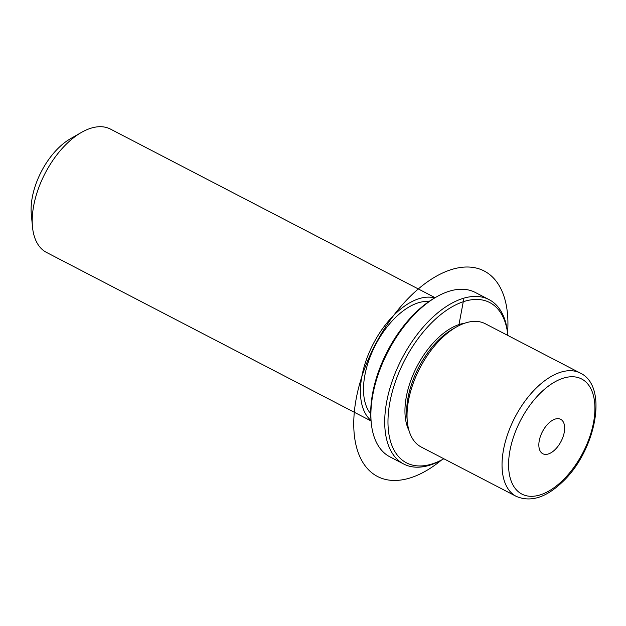 <?xml version="1.0" encoding="UTF-8"?>
<svg xmlns="http://www.w3.org/2000/svg" width="626" height="626" viewBox="0 0 626 626"><rect width="100%" height="100%" fill="white"/><g stroke="black" fill="none" stroke-linecap="round" stroke-linejoin="round"><path stroke-width="0.94" d="M580.31 373.088L485.307 323.752A69.463 37.63 117.4 0 0 456.252 327.085A69.463 37.63 117.4 0 0 442.058 337.907A69.463 37.63 117.4 0 0 407.291 421.361A69.463 37.63 117.4 0 0 421.275 447.05L516.278 496.387C530.519 502.396 545.755 497.74 561.984 482.403C595.349 451.886 609.161 386.633 580.31 373.088A69.463 37.63 117.4 0 0 537.061 387.244A69.463 37.63 117.4 0 0 503.578 449.374A69.463 37.63 117.4 0 0 516.278 496.387M456.252 327.085L452.598 329.174A64.838 35.119 117.4 0 0 439.35 339.276A64.838 35.119 117.4 0 0 406.9 417.166L407.291 421.361M464.688 323.212A64.838 35.119 117.4 0 0 437.621 338.384A64.838 35.119 117.4 0 0 408.974 430.492M429.029 301.497A64.838 35.119 117.4 0 0 396.164 316.858A64.838 35.119 117.4 0 0 370.702 413.809M434.64 297.953A69.463 37.63 117.4 0 0 395.421 313.689A69.463 37.63 117.4 0 0 371.03 420.437M435.109 297.679L110.481 129.097A69.463 37.63 117.4 0 0 81.427 132.43A69.463 37.63 117.4 0 0 67.232 143.252A69.463 37.63 117.4 0 0 32.466 226.706A69.463 37.63 117.4 0 0 46.449 252.395L371.077 420.977M81.427 132.43L70.472 138.706A55.573 30.103 117.4 0 0 59.11 147.368A55.573 30.103 117.4 0 0 31.3 214.131L32.466 226.706M560.599 419.271A19.398 10.509 -62.6 0 1 560.685 419.318A19.398 10.509 -62.6 0 1 561.115 441.291A19.398 10.509 -62.6 0 1 542.898 453.787A19.398 10.509 -62.6 0 1 542.812 453.74A19.398 10.509 -62.6 0 1 542.382 431.768A19.398 10.509 -62.6 0 1 560.599 419.271M507.866 335.466A90.308 48.922 117.4 0 0 433.505 320.966A90.308 48.922 117.4 0 0 388.198 428.137A90.308 48.922 117.4 0 0 443.834 458.764L442.441 459.562A92.625 50.174 117.4 0 1 403.7 464.007A92.625 50.174 117.4 0 1 386.766 401.329A92.625 50.174 117.4 0 1 431.4 318.493A92.625 50.174 117.4 0 1 489.07 299.611A92.625 50.174 117.4 0 1 507.717 333.861L507.866 335.466M489.07 299.611L475.251 292.436A92.625 50.174 117.4 0 0 436.51 296.88L434.687 297.929A90.308 48.922 117.4 0 0 416.227 311.998A90.308 48.922 117.4 0 0 371.038 420.484L371.226 422.581A92.625 50.174 117.4 0 0 389.881 456.831L403.7 464.007M436.51 296.88A92.625 50.174 117.4 0 0 417.581 311.31A92.625 50.174 117.4 0 0 371.226 422.581M458.991 324.581L463.647 299.674M441.361 460.165A115.779 62.717 -62.6 0 1 411.415 477.528A115.779 62.717 -62.6 0 1 356.217 398.629A115.779 62.717 -62.6 0 1 450.258 269.947A115.779 62.717 -62.6 0 1 507.592 332.633M541.263 392.205A64.838 35.119 117.4 0 0 509.861 476.629A64.838 35.119 117.4 0 0 562.234 480.854A64.838 35.119 117.4 0 0 593.636 396.43A64.838 35.119 117.4 0 0 541.263 392.205"/></g></svg>
